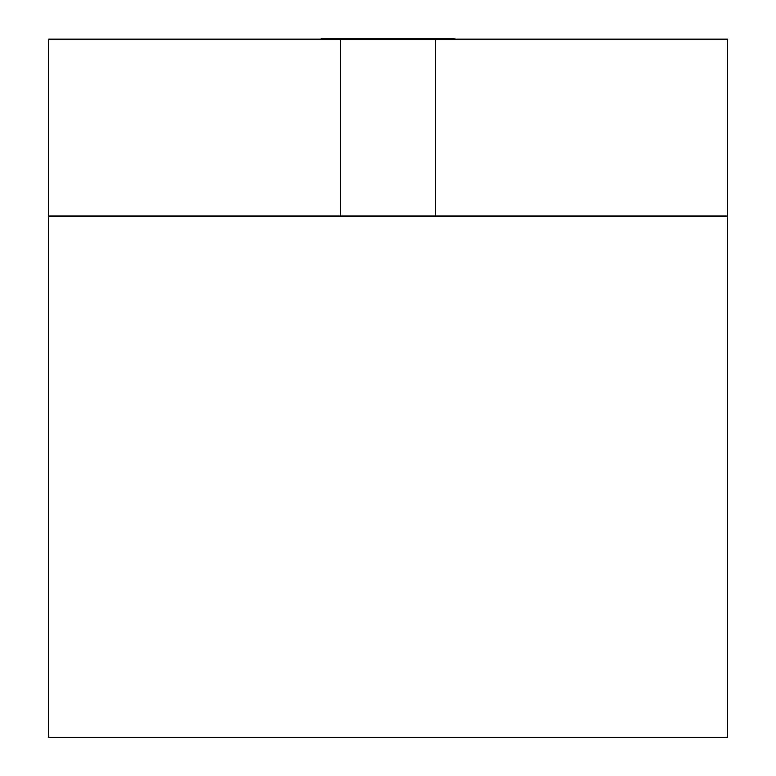 <?xml version="1.0" encoding="UTF-8"?>
<svg xmlns="http://www.w3.org/2000/svg" width="776" height="776" viewBox="0 0 776 776"><rect width="100%" height="100%" fill="white"/><g stroke="black" fill="none" stroke-linecap="round" stroke-linejoin="round"><path stroke-width="1.16" d="M340.218 216.077L340.218 39.256L48.752 39.256L48.752 737.161L727.248 737.161L727.248 39.256L435.782 39.256L435.782 216.077M48.752 216.077L727.248 216.077M340.218 39.256L435.782 39.256M87.019 737.161L688.981 737.161M454.785 38.8L321.215 38.8L454.785 39.256"/></g></svg>

